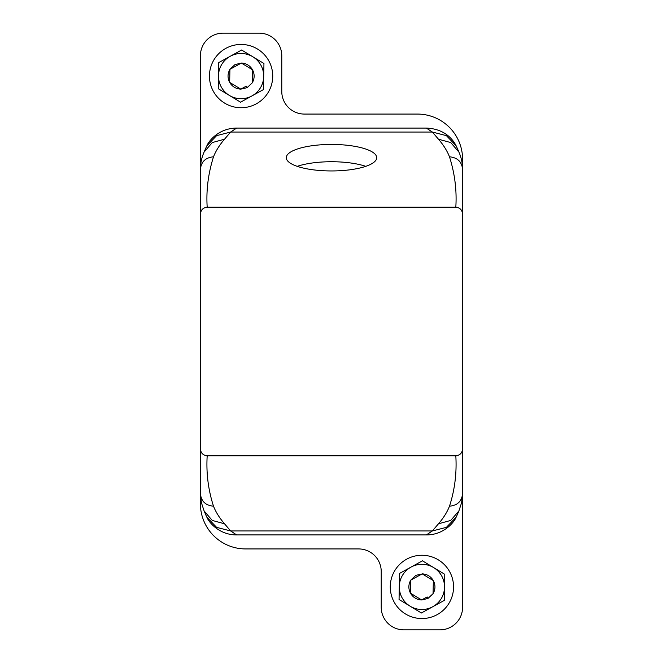 <?xml version="1.0" encoding="UTF-8"?>
<svg xmlns="http://www.w3.org/2000/svg" width="663" height="663" viewBox="0 0 663 663"><rect width="100%" height="100%" fill="white"/><g stroke="black" fill="none" stroke-linecap="round" stroke-linejoin="round"><path stroke-width="0.99" d="M291.828 151.338A45.208 13.252 180 0 1 342.68 144.849A45.208 13.252 180 0 1 376.708 157.695A45.208 13.252 180 0 1 371.172 164.051A45.208 13.252 0 0 1 320.32 170.54A45.208 13.252 0 0 1 286.292 157.695A45.208 13.252 0 0 1 291.828 151.338M297.231 166.338A45.208 13.252 180 0 1 365.769 166.338M456.832 147.302L456.152 145.852L446.398 135.642L432.375 132.053L426.359 128.083L236.641 128.083L230.625 132.053L224.533 139.213C219.519 144.998 215.84 150.866 213.511 156.808C208.207 173.557 206.094 190.347 207.188 207.188C202.994 207.685 200.732 210.047 200.408 214.282L200.408 493.662C201.187 501.269 205.555 505.446 213.511 506.192C208.24 489.882 206.127 473.084 207.188 455.812C202.953 455.274 200.69 452.904 200.408 448.718M236.641 128.083C218.525 128.183 208.588 141.269 206.856 145.852L216.602 135.642L230.625 132.053L432.375 132.053L438.467 139.213C443.481 144.998 447.16 150.866 449.489 156.808C454.793 173.557 456.906 190.347 455.812 207.188L207.188 207.188M458.854 151.935C461.307 157.479 462.559 163.28 462.592 169.338L462.592 493.662L461.622 502.62L458.854 511.065M455.812 207.188C460.006 207.685 462.268 210.055 462.592 214.282M449.489 156.808C457.445 157.554 461.813 161.731 462.592 169.338L462.592 493.662C461.813 501.269 457.445 505.446 449.489 506.192C454.76 489.882 456.873 473.084 455.812 455.812C460.047 455.274 462.31 452.904 462.592 448.718M200.408 286.292L200.408 55.75A22.6 22.6 0 0 1 223.008 33.15L259.175 33.15A22.6 22.6 0 0 1 281.775 55.75L281.775 91.461A22.6 22.6 0 0 0 304.375 114.069L417.392 114.069A45.208 45.208 0 0 1 462.592 159.269L462.592 286.292M206.168 515.698L206.848 517.148L216.602 527.358L230.625 530.947L236.641 534.917L426.359 534.917L432.375 530.947L438.467 523.787C443.481 518.002 447.16 512.134 449.489 506.192M204.063 510.883L212.259 520.438L224.533 523.787L230.625 530.947L432.375 530.947L446.398 527.358L456.152 517.148L456.832 515.698M462.592 376.708L462.592 607.25A22.6 22.6 0 0 1 439.992 629.85L403.825 629.85A22.6 22.6 0 0 1 381.225 607.25L381.225 571.539A22.6 22.6 0 0 0 358.625 548.931L245.608 548.931A45.208 45.208 0 0 1 200.408 503.731L200.408 376.708M224.533 523.787C219.519 518.002 215.84 512.134 213.511 506.192M455.812 455.812L207.188 455.812M213.511 156.808C205.555 157.554 201.187 161.731 200.408 169.338L200.408 214.282M204.146 151.935C201.693 157.479 200.441 163.28 200.408 169.338L200.408 493.662L201.378 502.62L204.146 511.065M251.998 95.895L263.426 89.596L263.692 76.552L263.949 63.507L252.785 56.753A22.6 22.6 0 0 1 251.998 95.895L240.561 102.185L218.226 88.685L218.757 62.595L230.185 56.297A22.6 22.6 0 0 0 229.398 95.439A22.6 22.6 0 0 0 251.998 95.895M241.614 49.998L230.185 56.297A22.6 22.6 0 0 1 252.785 56.753L241.614 49.998M432.815 606.703L444.243 600.405L444.774 574.315L433.602 567.561A22.6 22.6 0 0 1 432.815 606.703L421.386 613.002L399.051 599.493L399.574 573.404L411.002 567.105A22.6 22.6 0 0 0 410.215 606.247A22.6 22.6 0 0 0 432.815 606.703M422.439 560.815L411.002 567.105A22.6 22.6 0 0 1 433.602 567.561L422.439 560.815M421.966 599.775L426.624 597.214M410.48 593.203L421.643 599.949L427.933 598.482L433.08 593.658L433.337 580.614L422.174 573.86L410.745 580.158L410.48 593.203L421.643 599.949C416.72 599.692 412.999 597.438 410.48 593.203L410.745 580.158C408.333 584.459 408.242 588.802 410.48 593.203M417.201 576.595L410.745 580.158L415.883 575.327L421.85 574.034M241.15 88.966L245.799 86.405M229.663 82.386L240.826 89.14L247.117 87.673L252.255 82.842L252.52 69.797L241.357 63.051L229.92 69.342L229.663 82.386L240.826 89.14C235.904 88.875 232.183 86.629 229.663 82.386L229.92 69.342C227.517 73.643 227.426 77.994 229.663 82.386M236.376 65.786L229.92 69.342L235.067 64.518L241.034 63.225M433.337 580.614L422.174 573.86C427.096 574.125 430.817 576.371 433.337 580.614L433.08 593.658C435.483 589.357 435.574 585.006 433.337 580.614M252.52 69.797L241.357 63.051C246.28 63.308 250.001 65.562 252.52 69.797L252.255 82.842C254.667 78.541 254.758 74.198 252.52 69.797M206.848 145.852L206.168 147.302M269.161 90.69A31.642 31.642 0 0 1 226.489 104.166A31.642 31.642 0 0 1 213.014 61.493A31.642 31.642 0 0 1 255.686 48.018A31.642 31.642 0 0 1 269.161 90.69M449.986 601.507A31.642 31.642 0 0 1 407.314 614.982A31.642 31.642 0 0 1 393.839 572.31A31.642 31.642 0 0 1 436.511 558.834A31.642 31.642 0 0 1 449.986 601.507M458.937 152.117L450.741 142.562L438.467 139.213M438.467 523.787L450.741 520.438L458.937 510.883M427.129 596.932L427.933 598.482M246.313 86.124L247.117 87.673M224.533 139.213L212.259 142.562L204.063 152.117M456.757 147.128L458.862 151.943M426.359 128.083C446.05 128.862 453.848 141.136 456.144 145.852M456.757 515.872L458.862 511.057M426.359 534.917C443.133 535.033 453.84 522.95 456.144 517.148M206.243 515.872L204.138 511.057M236.641 534.917C219.867 535.033 209.16 522.95 206.856 517.148M206.243 147.128L204.138 151.943"/></g></svg>
